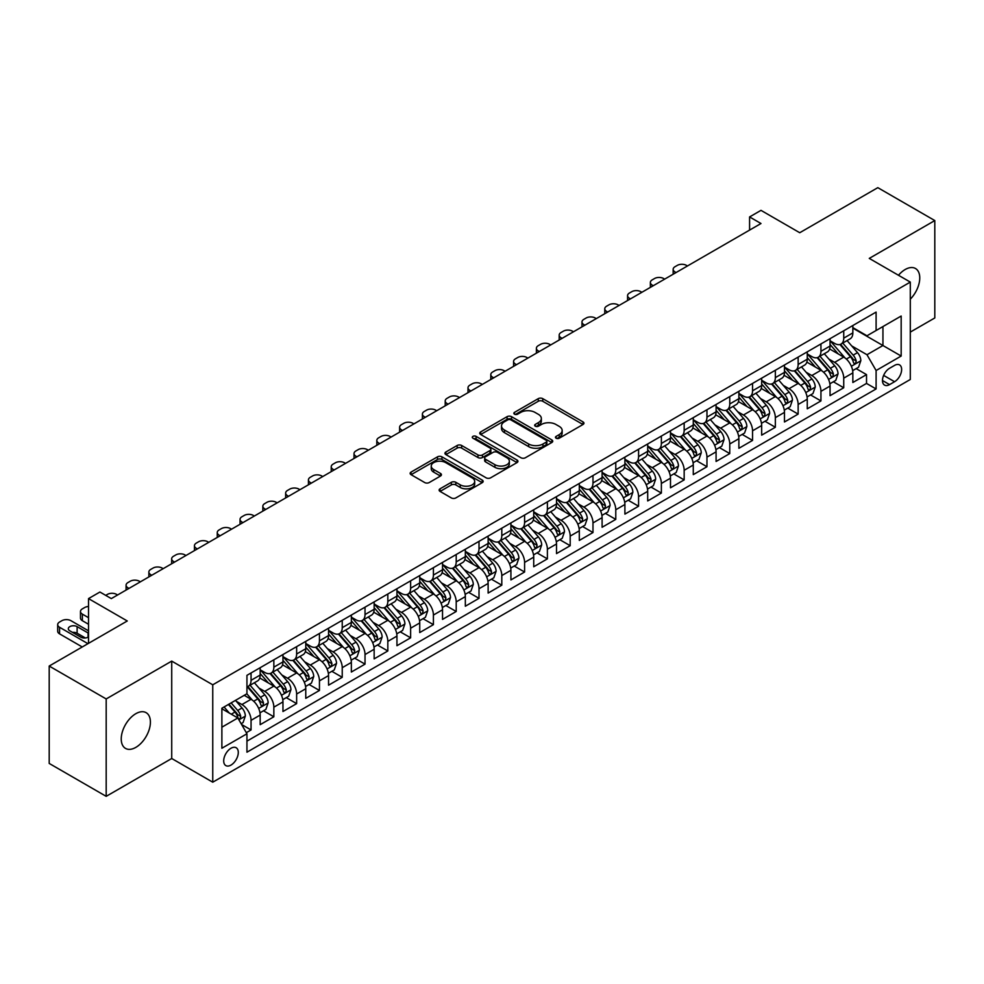 <?xml version="1.0" encoding="UTF-8"?>
<svg xmlns="http://www.w3.org/2000/svg" width="984" height="984" viewBox="0 0 984 984"><rect width="100%" height="100%" fill="white"/><g stroke="black" fill="none" stroke-linecap="round" stroke-linejoin="round"><path stroke-width="1.48" d="M556.12 438.212A2.214 1.279 0 0 0 559.256 438.212L583.02 424.485A3.161 1.833 0 0 0 583.955 423.194A3.161 1.833 0 0 0 583.02 421.902L542.75 398.643A3.161 1.833 0 0 0 538.273 398.643L514.497 412.37A2.214 1.279 0 0 0 513.857 413.28A2.214 1.279 0 0 0 514.497 414.178A2.214 1.279 0 0 0 517.633 414.178L520.708 412.407A10.123 5.843 0 0 1 535.025 412.407L538.383 414.338A10.123 5.843 0 0 1 541.348 418.483A10.123 5.843 0 0 1 538.383 422.616L535.308 424.387A2.214 1.279 0 0 0 534.656 425.297A2.214 1.279 0 0 0 535.308 426.195A2.214 1.279 0 0 0 538.445 426.195L541.52 424.424A10.123 5.843 0 0 1 555.837 424.424L559.195 426.355A10.123 5.843 0 0 1 562.159 430.488A10.123 5.843 0 0 1 559.195 434.621L556.12 436.404A2.214 1.279 0 0 0 555.468 437.302A2.214 1.279 0 0 0 556.12 438.212L556.12 436.404M135.817 747.385A20.627 11.906 120 0 0 149.297 729.206A20.627 11.906 120 0 0 146.136 712.674A20.627 11.906 120 0 0 135.817 713.695A20.627 11.906 120 0 0 122.348 731.875A20.627 11.906 120 0 0 125.509 748.406A20.627 11.906 120 0 0 135.817 747.385M910.298 299.173A20.627 11.906 120 0 0 915.477 268.497A20.627 11.906 120 0 0 905.169 269.518A20.627 11.906 120 0 0 898.478 275.262M230.994 765.085A10.32 5.953 120 0 0 237.734 755.995A10.32 5.953 120 0 0 236.148 747.729A10.32 5.953 120 0 0 230.994 748.246A10.32 5.953 120 0 0 224.254 757.336A10.32 5.953 120 0 0 225.84 765.601A10.32 5.953 120 0 0 230.994 765.085M440.045 488.814A3.161 1.833 0 0 0 439.122 490.106A3.161 1.833 0 0 0 440.045 491.397L451.349 497.929A3.161 1.833 0 0 0 455.826 497.929L482.221 482.677A3.161 1.833 0 0 0 483.156 481.385A3.161 1.833 0 0 0 482.221 480.094L441.951 456.847A3.161 1.833 0 0 0 437.474 456.847L411.066 472.086A3.161 1.833 0 0 0 410.143 473.378A3.161 1.833 0 0 0 411.066 474.669L424.719 482.554A3.161 1.833 0 0 0 429.196 482.554L440.5 476.022A3.161 1.833 0 0 0 441.422 474.731A3.161 1.833 0 0 0 440.5 473.439L433.723 469.54A8.462 4.883 0 0 1 431.25 466.084A8.462 4.883 0 0 1 436.478 461.57A8.462 4.883 0 0 1 445.703 462.628L472.209 477.929A8.462 4.883 0 0 1 474.694 481.385A8.462 4.883 0 0 1 469.466 485.899A8.462 4.883 0 0 1 460.241 484.841L455.826 482.295A3.161 1.833 0 0 0 451.349 482.295L440.045 488.814L440.045 491.397M910.298 332.1L934.8 317.955L934.8 220.564L877.814 187.661L799.734 232.728L760.989 210.355L749.587 216.935L760.989 223.516L111.315 598.604L99.925 592.024L88.523 598.604L88.523 643.351M106.186 698.947L106.186 796.339L171.72 758.504L171.72 661.113L106.186 698.947L49.2 666.045L127.268 620.978L88.523 598.604M171.72 661.113L212.753 684.803L910.298 282.088L910.298 379.48L212.753 782.194L212.753 684.803M934.8 220.564L869.266 258.398L910.298 282.088M520.93 457.744A3.161 1.833 0 0 0 525.407 457.744L551.815 442.505A3.161 1.833 0 0 0 552.737 441.213A3.161 1.833 0 0 0 551.815 439.922L511.532 416.675A3.161 1.833 0 0 0 507.067 416.675L480.659 431.914A3.161 1.833 0 0 0 479.737 433.206A3.161 1.833 0 0 0 480.659 434.498L520.93 457.744M473.821 438.692A2.214 1.279 0 0 1 476.072 438.999L476.072 436.367L517.018 460.008A3.161 1.833 0 0 1 517.941 461.299A3.161 1.833 0 0 1 517.018 462.591L490.61 477.83A3.161 1.833 0 0 1 486.145 477.83L445.863 454.583L445.863 452A3.161 1.833 0 0 0 444.94 453.292A3.161 1.833 0 0 0 445.863 454.583M445.863 452L457.166 445.481A3.161 1.833 0 0 1 461.644 445.481L477.978 454.903A3.161 1.833 0 0 0 482.443 454.903L489.946 450.574A3.161 1.833 0 0 0 490.868 449.282A3.161 1.833 0 0 0 489.946 447.991L472.935 438.175A2.214 1.279 0 0 1 472.295 437.277A2.214 1.279 0 0 1 473.661 436.096A2.214 1.279 0 0 1 476.072 436.367M106.186 796.339L49.2 763.436L49.2 666.045M246.32 732.674L251.055 729.944L241.597 724.482M236.209 701.248L241.929 704.544A12.89 7.441 60 0 1 251.055 720.337L260.17 715.073L260.17 724.679L273.847 716.783L263.478 710.792M259.001 688.087L264.733 691.383A12.89 7.441 60 0 1 273.847 707.176L282.962 701.912L282.962 711.518L296.639 703.621L286.27 697.644M281.805 674.926L287.525 678.222A12.89 7.441 60 0 1 296.639 694.015L305.766 688.751L305.766 698.357L319.443 690.461L309.062 684.483M304.597 661.765L310.317 665.061A12.89 7.441 60 0 1 319.443 680.854L328.558 675.59L328.558 685.196L342.235 677.299L331.866 671.322M327.389 648.604L333.121 651.9A12.89 7.441 60 0 1 342.235 667.693L351.349 662.429L351.349 672.035L365.027 664.139L354.658 658.161M350.193 635.443L355.913 638.739A12.89 7.441 60 0 1 365.027 654.532L374.154 649.268L374.154 658.874L387.831 650.977L377.45 645M372.985 622.282L378.705 625.578A12.89 7.441 60 0 1 387.831 641.371L396.946 636.107L396.946 645.713L410.623 637.816L400.254 631.839M395.777 609.121L401.497 612.417A12.89 7.441 60 0 1 410.623 628.21L419.738 622.946L419.738 632.552L433.415 624.656L423.046 618.678M418.569 595.96L424.301 599.256A12.89 7.441 60 0 1 433.415 615.049L442.529 609.785L442.529 619.391L456.207 611.495L445.838 605.517M441.373 582.799L447.093 586.095A12.89 7.441 60 0 1 456.207 601.888L465.334 596.624L465.334 606.23L479.011 598.333L468.63 592.356M464.165 569.638L469.885 572.934A12.89 7.441 60 0 1 479.011 588.727L488.126 583.463L488.126 593.081L501.803 585.185L491.434 579.195M486.957 556.477L492.689 559.773A12.89 7.441 60 0 1 501.803 575.566L510.917 570.302L510.917 579.92L524.595 572.024L514.226 566.034M509.761 543.316L515.481 546.612A12.89 7.441 60 0 1 524.595 562.405L533.722 557.141L533.722 566.759L547.387 558.863L537.018 552.873M532.553 530.155L538.273 533.451A12.89 7.441 60 0 1 547.387 549.244L556.514 543.98L556.514 553.598L570.191 545.702L559.822 539.712M555.345 516.994L561.064 520.29A12.89 7.441 60 0 1 570.191 536.083L579.305 530.819L579.305 540.437L592.983 532.541L582.614 526.551M578.137 503.833L583.869 507.129A12.89 7.441 60 0 1 592.983 522.922L602.097 517.658L602.097 527.276L615.775 519.38L605.406 513.39M600.941 490.672L606.661 493.98A12.89 7.441 60 0 1 615.775 509.761L624.902 504.509L624.902 514.115L638.579 506.219L628.198 500.229M623.733 477.511L629.452 480.819A12.89 7.441 60 0 1 638.579 496.613L647.693 491.348L647.693 500.954L661.371 493.058L651.002 487.068M646.525 464.35L652.257 467.658A12.89 7.441 60 0 1 661.371 483.452L670.485 478.187L670.485 487.793L684.163 479.897L673.794 473.907M669.329 451.189L675.049 454.497A12.89 7.441 60 0 1 684.163 470.291L693.277 465.026L693.277 474.632L706.955 466.736L696.586 460.746M692.121 438.028L697.841 441.336A12.89 7.441 60 0 1 706.955 457.129L716.081 451.865L716.081 461.471L729.759 453.575L719.378 447.585M714.913 424.867L720.632 428.175A12.89 7.441 60 0 1 729.759 443.969L738.873 438.704L738.873 448.31L752.551 440.414L742.182 434.424M737.705 411.706L743.437 415.014A12.89 7.441 60 0 1 752.551 430.808L761.665 425.543L761.665 435.149L775.343 427.253L764.974 421.263M760.509 398.545L766.229 401.853A12.89 7.441 60 0 1 775.343 417.647L784.469 412.382L784.469 421.988L798.147 414.092L787.766 408.102M783.301 385.384L789.02 388.692A12.89 7.441 60 0 1 798.147 404.486L807.261 399.221L807.261 408.827L820.939 400.931L810.57 394.941M806.093 372.223L811.825 375.531A12.89 7.441 60 0 1 820.939 391.324L830.053 386.06L830.053 395.666L843.731 387.77L843.731 378.163A12.89 7.441 -120 0 0 834.616 362.37L828.897 359.062M833.362 381.78L843.731 387.77M260.17 715.073A12.89 7.441 -120 0 0 251.055 699.28L244.216 695.331M282.962 701.912A12.89 7.441 -120 0 0 273.847 686.119L259.751 677.988M305.766 688.751A12.89 7.441 -120 0 0 296.639 672.958L282.543 664.827M328.558 675.59A12.89 7.441 -120 0 0 319.443 659.797L305.347 651.666M351.349 662.429A12.89 7.441 -120 0 0 342.235 646.636L328.139 638.505M374.154 649.268A12.89 7.441 -120 0 0 365.027 633.475L350.931 625.344M396.946 636.107A12.89 7.441 -120 0 0 387.831 620.314L373.723 612.183M419.738 622.946A12.89 7.441 -120 0 0 410.623 607.153L396.527 599.022M442.529 609.785A12.89 7.441 -120 0 0 433.415 593.992L419.319 585.861M465.334 596.624A12.89 7.441 -120 0 0 456.207 580.831L442.111 572.7M488.126 583.463A12.89 7.441 -120 0 0 479.011 567.67L464.915 559.539M510.917 570.302A12.89 7.441 -120 0 0 501.803 554.509L487.707 546.378M533.722 557.141A12.89 7.441 -120 0 0 524.595 541.348L510.499 533.217M556.514 543.98A12.89 7.441 -120 0 0 547.387 528.187L533.291 520.056M579.305 530.819A12.89 7.441 -120 0 0 570.191 515.026L556.095 506.895M602.097 517.658A12.89 7.441 -120 0 0 592.983 501.865L578.887 493.734M624.902 504.509A12.89 7.441 -120 0 0 615.775 488.716L601.679 480.573M647.693 491.348A12.89 7.441 -120 0 0 638.579 475.555L624.471 467.412M670.485 478.187A12.89 7.441 -120 0 0 661.371 462.394L647.275 454.251M693.277 465.026A12.89 7.441 -120 0 0 684.163 449.233L670.067 441.09M716.081 451.865A12.89 7.441 -120 0 0 706.955 436.072L692.859 427.929M738.873 438.704A12.89 7.441 -120 0 0 729.759 422.911L715.663 414.768M761.665 425.543A12.89 7.441 -120 0 0 752.551 409.75L738.455 401.607M784.469 412.382A12.89 7.441 -120 0 0 775.343 396.589L761.247 388.446M807.261 399.221A12.89 7.441 -120 0 0 798.147 383.428L784.039 375.285M830.053 386.06A12.89 7.441 -120 0 0 820.939 370.267L806.843 362.124M894.567 365.396L889.548 368.287A9.988 5.769 120 0 0 883.017 377.093A9.988 5.769 120 0 0 884.554 385.101A9.988 5.769 120 0 0 889.548 384.609L894.567 381.718A9.988 5.769 120 0 0 901.098 372.911A9.988 5.769 120 0 0 899.561 364.904A9.988 5.769 120 0 0 894.567 365.396M221.88 727.188L237.833 717.976L246.947 733.769L246.947 752.194L876.104 388.951L876.104 370.525L866.978 354.732L851.689 345.901M246.947 733.769L221.88 748.246L221.88 708.234L246.947 693.757L246.947 675.331L876.104 312.088L876.104 330.513L901.172 316.036L901.172 356.048L876.104 370.525M260.17 669.796L264.733 672.429A12.89 7.441 60 0 0 271.178 673.068L280.292 667.804A12.89 7.441 -120 0 0 282.962 661.9L282.962 654.532M282.962 656.635L287.525 659.268A12.89 7.441 60 0 0 293.97 659.907L303.097 654.643A12.89 7.441 -120 0 0 305.766 648.739L305.766 641.371M305.766 643.474L310.317 646.107A12.89 7.441 60 0 0 316.774 646.746L325.888 641.482A12.89 7.441 -120 0 0 328.558 635.578L328.558 628.21M328.558 630.326L333.121 632.958A12.89 7.441 60 0 0 339.566 633.585L348.68 628.321A12.89 7.441 -120 0 0 351.349 622.429L351.349 615.049M351.349 617.165L355.913 619.797A12.89 7.441 60 0 0 362.358 620.424L371.472 615.16A12.89 7.441 -120 0 0 374.154 609.268L374.154 601.888M374.154 604.004L378.705 606.636A12.89 7.441 60 0 0 385.15 607.263L394.276 601.999A12.89 7.441 -120 0 0 396.946 596.107L396.946 588.727M396.946 590.843L401.497 593.475A12.89 7.441 60 0 0 407.954 594.102L417.068 588.838A12.89 7.441 -120 0 0 419.738 582.946L419.738 575.566M419.738 577.682L424.301 580.314A12.89 7.441 60 0 0 430.746 580.941L439.86 575.689A12.89 7.441 -120 0 0 442.529 569.785L442.529 562.405M442.529 564.521L447.093 567.153A12.89 7.441 60 0 0 453.538 567.793L462.664 562.528A12.89 7.441 -120 0 0 465.334 556.624L465.334 549.244M465.334 551.36L469.885 553.992A12.89 7.441 60 0 0 476.342 554.632L485.456 549.367A12.89 7.441 -120 0 0 488.126 543.463L488.126 536.083M488.126 538.199L492.689 540.831A12.89 7.441 60 0 0 499.134 541.471L508.248 536.206A12.89 7.441 -120 0 0 510.917 530.302L510.917 522.922M510.917 525.038L515.481 527.67A12.89 7.441 60 0 0 521.926 528.31L531.04 523.045A12.89 7.441 -120 0 0 533.722 517.141L533.722 509.761M533.722 511.877L538.273 514.509A12.89 7.441 60 0 0 544.718 515.149L553.844 509.884A12.89 7.441 -120 0 0 556.514 503.98L556.514 496.6M556.514 498.716L561.064 501.348A12.89 7.441 60 0 0 567.522 501.988L576.636 496.723A12.89 7.441 -120 0 0 579.305 490.819L579.305 483.439M579.305 485.555L583.869 488.187A12.89 7.441 60 0 0 590.314 488.827L599.428 483.562A12.89 7.441 -120 0 0 602.097 477.658L602.097 470.278M602.097 472.394L606.661 475.026A12.89 7.441 60 0 0 613.106 475.666L622.232 470.401A12.89 7.441 -120 0 0 624.902 464.497L624.902 457.129M624.902 459.233L629.452 461.865A12.89 7.441 60 0 0 635.898 462.505L645.024 457.24A12.89 7.441 -120 0 0 647.693 451.336L647.693 443.969M647.693 446.072L652.257 448.704A12.89 7.441 60 0 0 658.702 449.344L667.816 444.079A12.89 7.441 -120 0 0 670.485 438.175L670.485 430.808M670.485 432.911L675.049 435.543A12.89 7.441 60 0 0 681.494 436.183L690.608 430.918A12.89 7.441 -120 0 0 693.277 425.014L693.277 417.647M693.277 419.75L697.841 422.382A12.89 7.441 60 0 0 704.286 423.022L713.412 417.757A12.89 7.441 -120 0 0 716.081 411.853L716.081 404.486M716.081 406.589L720.632 409.221A12.89 7.441 60 0 0 727.09 409.861L736.204 404.596A12.89 7.441 -120 0 0 738.873 398.692L738.873 391.324M738.873 393.428L743.437 396.06A12.89 7.441 60 0 0 749.882 396.7L758.996 391.435A12.89 7.441 -120 0 0 761.665 385.531L761.665 378.163M761.665 380.267L766.229 382.899A12.89 7.441 60 0 0 772.674 383.539L781.788 378.274A12.89 7.441 -120 0 0 784.469 372.37L784.469 365.002M784.469 367.106L789.02 369.738A12.89 7.441 60 0 0 795.466 370.378L804.592 365.113A12.89 7.441 -120 0 0 807.261 359.209L807.261 351.841M807.261 353.945L811.825 356.577A12.89 7.441 60 0 0 818.27 357.217L827.384 351.952A12.89 7.441 -120 0 0 830.053 346.048L830.053 338.68M246.947 741.136L866.523 383.428L866.523 374.609L852.845 382.505L852.845 372.899A12.89 7.441 -120 0 0 843.731 357.106L829.635 348.963M830.053 340.784L834.616 343.416A12.89 7.441 -120 0 0 841.062 344.056A12.89 7.441 -120 0 0 843.731 338.152L843.731 330.784M841.062 344.056L850.176 338.791A12.89 7.441 -120 0 0 852.845 332.887L852.845 325.519M251.055 672.958L251.055 680.325A12.89 7.441 60 0 1 248.386 686.229A12.89 7.441 60 0 1 246.947 686.758M248.386 686.229L257.5 680.965A12.89 7.441 -120 0 0 260.17 675.061L260.17 667.693M273.847 659.797L273.847 667.164A12.89 7.441 60 0 1 271.178 673.068M296.639 646.636L296.639 654.003A12.89 7.441 60 0 1 293.97 659.907M319.443 633.475L319.443 640.842A12.89 7.441 60 0 1 316.774 646.746M342.235 620.314L342.235 627.681A12.89 7.441 60 0 1 339.566 633.585M365.027 607.153L365.027 614.533A12.89 7.441 60 0 1 362.358 620.424M387.831 593.992L387.831 601.372A12.89 7.441 60 0 1 385.15 607.263M410.623 580.831L410.623 588.211A12.89 7.441 60 0 1 407.954 594.102M433.415 567.67L433.415 575.05A12.89 7.441 60 0 1 430.746 580.941M456.207 554.509L456.207 561.889A12.89 7.441 60 0 1 453.538 567.793M479.011 541.348L479.011 548.728A12.89 7.441 60 0 1 476.342 554.632M501.803 528.187L501.803 535.567A12.89 7.441 60 0 1 499.134 541.471M524.595 515.026L524.595 522.406A12.89 7.441 60 0 1 521.926 528.31M547.387 501.865L547.387 509.245A12.89 7.441 60 0 1 544.718 515.149M570.191 488.704L570.191 496.084A12.89 7.441 60 0 1 567.522 501.988M592.983 475.543L592.983 482.923A12.89 7.441 60 0 1 590.314 488.827M615.775 462.382L615.775 469.762A12.89 7.441 60 0 1 613.106 475.666M638.579 449.233L638.579 456.601A12.89 7.441 60 0 1 635.898 462.505M661.371 436.072L661.371 443.44A12.89 7.441 60 0 1 658.702 449.344M684.163 422.911L684.163 430.279A12.89 7.441 60 0 1 681.494 436.183M706.955 409.75L706.955 417.118A12.89 7.441 60 0 1 704.286 423.022M729.759 396.589L729.759 403.957A12.89 7.441 60 0 1 727.09 409.861M752.551 383.428L752.551 390.796A12.89 7.441 60 0 1 749.882 396.7M775.343 370.267L775.343 377.635A12.89 7.441 60 0 1 772.674 383.539M798.147 357.106L798.147 364.474A12.89 7.441 60 0 1 795.466 370.378M820.939 343.945L820.939 351.313A12.89 7.441 60 0 1 818.27 357.217M820.939 391.324L820.939 400.931M798.147 404.486L798.147 414.092M775.343 417.647L775.343 427.253M752.551 430.808L752.551 440.414M729.759 443.969L729.759 453.575M706.955 457.129L706.955 466.736M684.163 470.291L684.163 479.897M661.371 483.452L661.371 493.058M638.579 496.613L638.579 506.219M615.775 509.761L615.775 519.38M592.983 522.922L592.983 532.541M570.191 536.083L570.191 545.702M547.387 549.244L547.387 558.863M524.595 562.405L524.595 572.024M501.803 575.566L501.803 585.185M479.011 588.727L479.011 598.333M456.207 601.888L456.207 611.495M433.415 615.049L433.415 624.656M410.623 628.21L410.623 637.816M387.831 641.371L387.831 650.977M365.027 654.532L365.027 664.139M342.235 667.693L342.235 677.299M319.443 680.854L319.443 690.461M296.639 694.015L296.639 703.621M273.847 707.176L273.847 716.783M251.055 720.337L251.055 729.944M237.833 717.976L221.88 708.763M866.978 354.732L882.943 345.519L882.943 326.565L901.172 316.036M852.845 328.152L901.172 356.048M852.845 327.623L866.978 335.778L876.104 330.513M171.72 758.504L212.753 782.194M749.587 216.935L749.587 230.096M856.154 368.619L866.523 374.609M866.523 383.428L876.104 388.951M557.005 438.52L559.195 437.253A10.123 5.843 0 0 0 562.159 433.12L562.159 430.488M541.348 418.483L541.348 421.115A10.123 5.843 0 0 1 538.383 425.248L536.194 426.502M582.983 424.51L542.75 401.275A3.161 1.833 0 0 0 538.273 401.275L515.382 414.498M551.766 442.529L511.532 419.307A3.161 1.833 0 0 0 507.067 419.307L480.696 434.522L480.659 431.914M546.218 442.123A2.214 1.279 0 0 0 546.87 441.213A2.214 1.279 0 0 0 546.218 440.303L510.868 419.897A2.214 1.279 0 0 0 507.732 419.897L504.484 421.767A10.123 5.843 0 0 0 501.52 425.9A10.123 5.843 0 0 0 504.484 430.045L528.654 443.993A10.123 5.843 0 0 0 542.971 443.993L546.218 442.123L546.218 444.756A2.214 1.279 0 0 0 546.87 443.846L546.87 441.213M501.52 425.9L501.52 428.532A10.123 5.843 0 0 0 504.484 432.677L504.484 430.045M546.218 444.756L542.971 446.625A10.123 5.843 0 0 1 528.654 446.625L504.484 432.677M445.912 454.608L457.166 448.114L457.166 445.481M490.868 449.282L490.868 451.914A3.161 1.833 0 0 1 489.946 453.206L482.443 457.535A3.161 1.833 0 0 1 477.978 457.535L461.644 448.114A3.161 1.833 0 0 0 457.166 448.114M476.072 438.999L516.981 462.615M494.927 464.694A8.462 4.883 0 0 0 504.152 465.752A8.462 4.883 0 0 0 509.368 461.238A8.462 4.883 0 0 0 506.895 457.781L497.547 452.382A3.161 1.833 0 0 0 493.082 452.382L485.579 456.711A3.161 1.833 0 0 0 484.657 458.003A3.161 1.833 0 0 0 485.579 459.294L494.927 464.694L494.927 467.326A8.462 4.883 0 0 0 504.152 468.384A8.462 4.883 0 0 0 509.368 463.87L509.368 461.238M484.657 458.003L484.657 460.635A3.161 1.833 0 0 0 485.579 461.927L485.579 459.294M494.927 467.326L485.579 461.927M474.694 481.385L474.694 484.017A8.462 4.883 0 0 1 469.466 488.531A8.462 4.883 0 0 1 460.241 487.474L455.826 484.928A3.161 1.833 0 0 0 451.349 484.928L440.094 491.422M431.25 466.084L431.25 468.716A8.462 4.883 0 0 0 433.723 472.172L433.723 469.54M440.451 476.047L433.723 472.172M482.185 482.701L441.951 459.479A3.161 1.833 0 0 0 437.474 459.479L411.115 474.694M852.661 370.636L858.552 367.241L860.828 360.661A8.549 4.932 -120 0 0 857.507 352.629L847.089 340.575M676.069 272.543L675.049 271.953A6.445 3.727 -0 0 1 673.154 269.321A6.445 3.727 -0 0 1 675.049 266.689L677.324 265.373A6.445 3.727 -0 0 1 686.438 265.373L687.472 265.963M844.998 357.93L832.649 343.637A24.662 14.243 -120 0 0 830.053 340.919M838.22 353.92L831.32 345.925A20.467 11.82 -120 0 0 830.053 344.548M839.905 344.511L850.434 356.712A8.549 4.932 60 0 1 853.485 362.604C854.764 364.314 855.674 363.785 856.215 361.017A8.549 4.932 -120 0 0 853.165 355.138L842.759 343.072M840.52 344.314L851.836 357.426A4.354 2.509 60 0 1 852.931 359.123L856.215 361.017M853.485 362.604L854.1 363.613M829.869 383.797L835.748 380.402L838.036 373.822A8.549 4.932 -120 0 0 834.703 365.79L824.297 353.736M653.278 285.704L652.257 285.114A6.445 3.727 -0 0 1 650.362 282.482A6.445 3.727 -0 0 1 652.257 279.85L654.532 278.534A6.445 3.727 -0 0 1 663.646 278.534L664.68 279.124M822.206 371.091L809.857 356.798A24.662 14.243 -120 0 0 807.261 354.08M815.429 367.081L808.516 359.086A20.467 11.82 -120 0 0 807.261 357.709M817.101 357.672L827.642 369.873A8.549 4.932 60 0 1 830.681 375.765C831.972 377.475 832.882 376.946 833.423 374.178A8.549 4.932 -120 0 0 830.373 368.299L819.955 356.233M817.729 357.475L829.045 370.587A4.354 2.509 60 0 1 830.139 372.284L833.423 374.178M830.681 375.765L831.308 376.774M807.064 396.958L812.956 393.563L815.232 386.983A8.549 4.932 -120 0 0 811.911 378.951L801.493 366.897M630.486 298.865L629.452 298.275A6.445 3.727 -0 0 1 627.571 295.643A6.445 3.727 -0 0 1 629.452 293.011L631.74 291.695A6.445 3.727 -0 0 1 640.855 291.695L641.875 292.285M799.414 384.252L787.052 369.959A24.662 14.243 -120 0 0 784.469 367.241M792.637 380.242L785.724 372.247A20.467 11.82 -120 0 0 784.469 370.87M794.309 370.833L804.838 383.034A8.549 4.932 60 0 1 807.889 388.926C809.168 390.636 810.09 390.107 810.619 387.339A8.549 4.932 -120 0 0 807.581 381.46L797.163 369.394M794.924 370.636L806.253 383.748A4.354 2.509 60 0 1 807.347 385.445L810.619 387.339M807.889 388.926L808.516 389.935M784.273 410.119L790.164 406.724L792.44 400.131A8.549 4.932 -120 0 0 789.119 392.112L778.701 380.058M607.682 312.026L606.661 311.436A6.445 3.727 -0 0 1 604.766 308.804A6.445 3.727 -0 0 1 606.661 306.172L608.936 304.856A6.445 3.727 -0 0 1 618.063 304.856L619.084 305.446M776.61 397.413L764.26 383.12A24.662 14.243 -120 0 0 761.665 380.402M769.845 393.403L762.932 385.408A20.467 11.82 -120 0 0 761.665 384.031M771.518 383.994L782.046 396.195A8.549 4.932 60 0 1 785.097 402.087C786.376 403.797 787.286 403.268 787.827 400.5A8.549 4.932 -120 0 0 784.789 394.621L774.371 382.555M772.132 383.797L783.449 396.909A4.354 2.509 60 0 1 784.556 398.606L787.827 400.5M785.097 402.087L785.712 403.096M761.481 423.28L767.372 419.885L769.648 413.292A8.549 4.932 -120 0 0 766.315 405.273L755.909 393.219M584.89 325.187L583.869 324.597A6.445 3.727 -0 0 1 581.974 321.965A6.445 3.727 -0 0 1 583.869 319.333L586.144 318.017A6.445 3.727 -0 0 1 595.259 318.017L596.292 318.607M753.818 410.574L741.469 396.281A24.662 14.243 -120 0 0 738.873 393.563M747.041 406.564L740.14 398.569A20.467 11.82 -120 0 0 738.873 397.192M748.713 397.155L759.254 409.356A8.549 4.932 60 0 1 762.305 415.236C763.584 416.958 764.494 416.429 765.035 413.661A8.549 4.932 -120 0 0 761.985 407.782L751.579 395.716M749.341 396.958L760.657 410.07A4.354 2.509 60 0 1 761.751 411.767L765.035 413.661M762.305 415.236L762.92 416.257M738.676 436.441L744.568 433.046L746.856 426.453A8.549 4.932 -120 0 0 743.523 418.434L733.105 406.38M562.098 338.348L561.064 337.758A6.445 3.727 -0 0 1 559.183 335.126A6.445 3.727 -0 0 1 561.064 332.494L563.352 331.178A6.445 3.727 -0 0 1 572.467 331.178L573.487 331.768M731.026 423.735L718.677 409.442A24.662 14.243 -120 0 0 716.081 406.724M724.249 419.725L717.336 411.73A20.467 11.82 -120 0 0 716.081 410.353M725.921 410.316L736.462 422.517A8.549 4.932 60 0 1 739.501 428.397C740.792 430.119 741.702 429.59 742.244 426.822A8.549 4.932 -120 0 0 739.193 420.943L728.775 408.877M726.549 410.119L737.865 423.231A4.354 2.509 60 0 1 738.959 424.928L742.244 426.822M739.501 428.397L740.128 429.418M715.885 449.602L721.776 446.195L724.052 439.614A8.549 4.932 -120 0 0 720.731 431.595L710.313 419.541M539.293 351.509L538.273 350.919A6.445 3.727 -0 0 1 536.391 348.287A6.445 3.727 -0 0 1 538.273 345.655L540.548 344.338A6.445 3.727 -0 0 1 549.675 344.338L550.696 344.929M708.222 436.896L695.872 422.603A24.662 14.243 -120 0 0 693.277 419.885M701.457 432.886L694.544 424.891A20.467 11.82 -120 0 0 693.277 423.514M703.13 423.477L713.658 435.678A8.549 4.932 60 0 1 716.709 441.558C717.988 443.28 718.898 442.751 719.439 439.983A8.549 4.932 -120 0 0 716.401 434.104L705.983 422.038M703.745 423.28L715.073 436.392A4.354 2.509 60 0 1 716.168 438.089L719.439 439.983M716.709 441.558L717.336 442.579M693.093 462.763L698.984 459.356L701.26 452.775A8.549 4.932 -120 0 0 697.939 444.756L687.521 432.702M516.502 364.67L515.481 364.08A6.445 3.727 -0 0 1 513.587 361.448A6.445 3.727 -0 0 1 515.481 358.816L517.756 357.499A6.445 3.727 -0 0 1 526.883 357.499L527.904 358.09M685.43 450.057L673.081 435.764A24.662 14.243 -120 0 0 670.485 433.046M678.653 446.047L671.752 438.052A20.467 11.82 -120 0 0 670.485 436.675M680.338 436.638L690.866 448.839A8.549 4.932 60 0 1 693.917 454.719C695.196 456.441 696.106 455.912 696.647 453.144A8.549 4.932 -120 0 0 693.597 447.265L683.191 435.199M680.953 436.441L692.269 449.553A4.354 2.509 60 0 1 693.363 451.25L696.647 453.144M693.917 454.719L694.532 455.74M670.301 475.924L676.192 472.517L678.468 465.936A8.549 4.932 -120 0 0 675.135 457.917L664.729 445.863M493.71 377.831L492.689 377.241A6.445 3.727 -0 0 1 490.795 374.609A6.445 3.727 -0 0 1 492.689 371.977L494.964 370.661A6.445 3.727 -0 0 1 504.079 370.661L505.112 371.251M662.638 463.218L650.289 448.925A24.662 14.243 -120 0 0 647.693 446.207M655.861 459.208L648.948 451.213A20.467 11.82 -120 0 0 647.693 449.836M657.533 449.799L668.074 462A8.549 4.932 60 0 1 671.113 467.88C672.404 469.602 673.314 469.073 673.856 466.305A8.549 4.932 -120 0 0 670.805 460.426L660.387 448.36M658.161 449.602L669.477 462.714A4.354 2.509 60 0 1 670.571 464.411L673.856 466.305M671.113 467.88L671.74 468.901M647.497 489.085L653.388 485.678L655.664 479.097A8.549 4.932 -120 0 0 652.343 471.078L641.925 459.024M470.918 390.992L469.885 390.402A6.445 3.727 -0 0 1 468.003 387.77A6.445 3.727 -0 0 1 469.885 385.138L472.172 383.822A6.445 3.727 -0 0 1 481.287 383.822L482.308 384.412M639.846 476.379L627.484 462.086A24.662 14.243 -120 0 0 624.902 459.368M633.069 472.369L626.156 464.374A20.467 11.82 -120 0 0 624.902 462.997M634.741 462.96L645.283 475.161A8.549 4.932 60 0 1 648.321 481.041C649.612 482.763 650.522 482.234 651.064 479.466A8.549 4.932 -120 0 0 648.013 473.587L637.595 461.521M635.356 462.763L646.685 475.875A4.354 2.509 60 0 1 647.779 477.572L651.064 479.466M648.321 481.041L648.948 482.062M624.705 502.246L630.596 498.839L632.872 492.258A8.549 4.932 -120 0 0 629.551 484.239L619.133 472.185M448.114 404.153L447.093 403.563A6.445 3.727 -0 0 1 445.211 400.931A6.445 3.727 -0 0 1 447.093 398.299L449.368 396.983A6.445 3.727 -0 0 1 458.495 396.983L459.516 397.573M617.042 489.54L604.693 475.247A24.662 14.243 -120 0 0 602.097 472.529M610.277 485.53L603.364 477.535A20.467 11.82 -120 0 0 602.097 476.158M611.95 476.121L622.478 488.322A8.549 4.932 60 0 1 625.529 494.202C626.808 495.924 627.718 495.395 628.259 492.627A8.549 4.932 -120 0 0 625.221 486.748L614.803 474.682M612.565 475.924L623.881 489.036A4.354 2.509 60 0 1 624.988 490.733L628.259 492.627M625.529 494.202L626.144 495.223M601.913 515.407L607.804 512L610.08 505.419A8.549 4.932 -120 0 0 606.747 497.4L596.341 485.346M425.322 417.314L424.301 416.724A6.445 3.727 -0 0 1 422.407 414.092A6.445 3.727 -0 0 1 424.301 411.46L426.576 410.143A6.445 3.727 -0 0 1 435.691 410.143L436.724 410.734M594.25 502.701L581.901 488.408A24.662 14.243 -120 0 0 579.305 485.69M587.473 498.691L580.572 490.696A20.467 11.82 -120 0 0 579.305 489.319M589.145 489.282L599.687 501.483A8.549 4.932 60 0 1 602.737 507.363C604.016 509.085 604.926 508.556 605.467 505.788A8.549 4.932 -120 0 0 602.417 499.909L592.011 487.843M589.773 489.085L601.089 502.197A4.354 2.509 60 0 1 602.183 503.894L605.467 505.788M602.737 507.363L603.352 508.384M579.109 528.568L585 525.161L587.288 518.58A8.549 4.932 -120 0 0 583.955 510.561L573.537 498.507M402.53 430.475L401.497 429.885A6.445 3.727 -0 0 1 399.615 427.253A6.445 3.727 -0 0 1 401.497 424.621L403.784 423.304A6.445 3.727 -0 0 1 412.899 423.304L413.92 423.895M571.458 515.862L559.109 501.569A24.662 14.243 -120 0 0 556.514 498.851M564.681 511.852L557.768 503.857A20.467 11.82 -120 0 0 556.514 502.48M566.353 502.443L576.895 514.644A8.549 4.932 60 0 1 579.933 520.524C581.224 522.246 582.134 521.717 582.676 518.949A8.549 4.932 -120 0 0 579.625 513.07L569.207 501.004M566.981 502.246L578.297 515.358A4.354 2.509 60 0 1 579.391 517.055L582.676 518.949M579.933 520.524L580.56 521.545M556.317 541.729L562.208 538.322L564.484 531.741A8.549 4.932 -120 0 0 561.163 523.722L550.745 511.668M379.738 443.636L378.705 443.046A6.445 3.727 -0 0 1 376.823 440.414A6.445 3.727 -0 0 1 378.705 437.782L380.993 436.466A6.445 3.727 -0 0 1 390.107 436.466L391.128 437.056M548.654 529.023L536.305 514.73A24.662 14.243 -120 0 0 533.722 512.012M541.889 525.013L534.976 517.018A20.467 11.82 -120 0 0 533.722 515.641M543.562 515.604L554.09 527.805A8.549 4.932 60 0 1 557.141 533.685C558.42 535.407 559.342 534.878 559.871 532.11A8.549 4.932 -120 0 0 556.833 526.219L546.415 514.165M544.177 515.407L555.505 528.519A4.354 2.509 60 0 1 556.6 530.216L559.871 532.11M557.141 533.685L557.768 534.706M533.525 554.89L539.417 551.483L541.692 544.902A8.549 4.932 -120 0 0 538.371 536.883L527.953 524.829M356.934 456.797L355.913 456.207A6.445 3.727 -0 0 1 354.019 453.575A6.445 3.727 -0 0 1 355.913 450.943L358.188 449.627A6.445 3.727 -0 0 1 367.315 449.627L368.336 450.217M525.862 542.184L513.513 527.891A24.662 14.243 -120 0 0 510.917 525.173M519.085 538.174L512.184 530.179A20.467 11.82 -120 0 0 510.917 528.802M520.77 528.765L531.298 540.966A8.549 4.932 60 0 1 534.349 546.846C535.628 548.568 536.538 548.039 537.079 545.271A8.549 4.932 -120 0 0 534.029 539.38L523.623 527.326M521.385 528.568L532.701 541.68A4.354 2.509 60 0 1 533.795 543.377L537.079 545.271M534.349 546.846L534.964 547.867M510.733 568.051L516.625 564.644L518.9 558.063A8.549 4.932 -120 0 0 515.567 550.044L505.161 537.99M334.142 469.958L333.121 469.368A6.445 3.727 -0 0 1 331.227 466.736A6.445 3.727 -0 0 1 333.121 464.104L335.396 462.787A6.445 3.727 -0 0 1 344.511 462.787L345.544 463.378M503.07 555.345L490.721 541.052A24.662 14.243 -120 0 0 488.126 538.334M496.293 551.335L489.38 543.34A20.467 11.82 -120 0 0 488.126 541.963M497.966 541.926L508.507 554.127A8.549 4.932 60 0 1 511.545 560.007C512.836 561.729 513.746 561.2 514.288 558.432A8.549 4.932 -120 0 0 511.237 552.541L500.819 540.487M498.593 541.729L509.909 554.841A4.354 2.509 60 0 1 511.003 556.538L514.288 558.432M511.545 560.007L512.172 561.028M487.929 581.212L493.82 577.805L496.108 571.224A8.549 4.932 -120 0 0 492.775 563.205L482.357 551.151M311.35 483.119L310.317 482.529A6.445 3.727 -0 0 1 308.435 479.897A6.445 3.727 -0 0 1 310.317 477.265L312.605 475.948A6.445 3.727 -0 0 1 321.719 475.948L322.74 476.539M480.278 568.506L467.917 554.213A24.662 14.243 -120 0 0 465.334 551.495M473.501 564.496L466.588 556.501A20.467 11.82 -120 0 0 465.334 555.124M475.174 555.087L485.715 567.288A8.549 4.932 60 0 1 488.753 573.168C490.044 574.89 490.954 574.361 491.496 571.593A8.549 4.932 -120 0 0 488.445 565.702L478.027 553.648M475.789 554.89L487.117 568.002A4.354 2.509 60 0 1 488.212 569.699L491.496 571.593M488.753 573.168L489.38 574.189M465.137 594.373L471.028 590.966L473.304 584.385A8.549 4.932 -120 0 0 469.983 576.366L459.565 564.312M288.546 496.28L287.525 495.69A6.445 3.727 -0 0 1 285.643 493.058A6.445 3.727 -0 0 1 287.525 490.426L289.8 489.109A6.445 3.727 -0 0 1 298.927 489.109L299.948 489.7M457.474 581.667L445.125 567.362A24.662 14.243 -120 0 0 442.529 564.656M450.709 577.657L443.796 569.662A20.467 11.82 -120 0 0 442.529 568.285M452.382 568.248L462.911 580.449A8.549 4.932 60 0 1 465.961 586.329C467.24 588.051 468.15 587.522 468.692 584.754A8.549 4.932 -120 0 0 465.653 578.863L455.235 566.809M452.997 568.051L464.313 581.163A4.354 2.509 60 0 1 465.42 582.86L468.692 584.754M465.961 586.329L466.576 587.35M442.345 607.534L448.237 604.127L450.512 597.546A8.549 4.932 -120 0 0 447.179 589.527L436.773 577.473M265.754 509.441L264.733 508.851A6.445 3.727 -0 0 1 262.839 506.219A6.445 3.727 -0 0 1 264.733 503.587L267.008 502.271A6.445 3.727 -0 0 1 276.123 502.271L277.156 502.861M434.682 594.828L422.333 580.523A24.662 14.243 -120 0 0 419.738 577.817M427.905 590.818L421.004 582.823A20.467 11.82 -120 0 0 419.738 581.446M429.577 581.409L440.119 593.61A8.549 4.932 60 0 1 443.169 599.49C444.448 601.212 445.358 600.683 445.9 597.915A8.549 4.932 -120 0 0 442.849 592.024L432.443 579.97M430.205 581.212L441.521 594.311A4.354 2.509 60 0 1 442.615 596.021L445.9 597.915M443.169 599.49L443.784 600.511M419.553 620.695L425.432 617.288L427.72 610.707A8.549 4.932 -120 0 0 424.387 602.688L413.969 590.634M242.962 522.602L241.929 522.012A6.445 3.727 -0 0 1 240.047 519.38A6.445 3.727 -0 0 1 241.929 516.748L244.216 515.432A6.445 3.727 -0 0 1 253.331 515.432L254.352 516.022M411.89 607.989L399.541 593.684A24.662 14.243 -120 0 0 396.946 590.978M405.113 603.979L398.2 595.984A20.467 11.82 -120 0 0 396.946 594.607M406.786 594.57L417.327 606.771A8.549 4.932 60 0 1 420.365 612.651C421.656 614.373 422.567 613.844 423.108 611.076A8.549 4.932 -120 0 0 420.057 605.185L409.639 593.131M407.413 594.373L418.729 607.472A4.354 2.509 60 0 1 419.824 609.182L423.108 611.076M420.365 612.651L420.992 613.672M396.749 633.856L402.641 630.449L404.916 623.868A8.549 4.932 -120 0 0 401.595 615.849L391.177 603.795M220.17 535.763L219.137 535.173A6.445 3.727 -0 0 1 217.255 532.541A6.445 3.727 -0 0 1 219.137 529.909L221.425 528.592A6.445 3.727 -0 0 1 230.539 528.592L231.56 529.183M389.086 621.15L376.737 606.845A24.662 14.243 -120 0 0 374.154 604.139M382.321 617.14L375.408 609.145A20.467 11.82 -120 0 0 374.154 607.768M383.994 607.731L394.522 619.932A8.549 4.932 60 0 1 397.573 625.812C398.852 627.534 399.775 627.005 400.303 624.237A8.549 4.932 -120 0 0 397.265 618.346L386.847 606.292M384.609 607.534L395.937 620.633A4.354 2.509 60 0 1 397.032 622.343L400.303 624.237M397.573 625.812L398.2 626.833M373.957 647.017L379.849 643.61L382.124 637.029A8.549 4.932 -120 0 0 378.803 629.01L368.385 616.956M197.366 548.924L196.345 548.334A6.445 3.727 -0 0 1 194.451 545.702A6.445 3.727 -0 0 1 196.345 543.07L198.62 541.754A6.445 3.727 -0 0 1 207.747 541.754L208.768 542.344M366.294 634.311L353.945 620.006A24.662 14.243 -120 0 0 351.349 617.3M359.517 630.301L352.616 622.306A20.467 11.82 -120 0 0 351.349 620.929M361.202 620.892L371.731 633.093A8.549 4.932 60 0 1 374.781 638.973C376.06 640.695 376.97 640.166 377.512 637.398A8.549 4.932 -120 0 0 374.474 631.507L364.055 619.453M361.817 620.695L373.133 633.794A4.354 2.509 60 0 1 374.228 635.504L377.512 637.398M374.781 638.973L375.396 639.994M351.165 660.178L357.057 656.771L359.332 650.19A8.549 4.932 -120 0 0 355.999 642.171L345.593 630.117M174.574 562.085L173.553 561.495A6.445 3.727 -0 0 1 171.659 558.863A6.445 3.727 -0 0 1 173.553 556.231L175.828 554.914A6.445 3.727 -0 0 1 184.943 554.914L185.976 555.505M343.502 647.472L331.153 633.167A24.662 14.243 -120 0 0 328.558 630.461M336.725 643.462L329.824 635.455A20.467 11.82 -120 0 0 328.558 634.09M338.398 634.053L348.939 646.254A8.549 4.932 60 0 1 351.977 652.134C353.268 653.856 354.178 653.327 354.72 650.559A8.549 4.932 -120 0 0 351.669 644.668L341.251 632.614M339.025 633.856L350.341 646.955A4.354 2.509 60 0 1 351.436 648.665L354.72 650.559M351.977 652.134L352.604 653.155M328.361 673.339L334.252 669.932L336.54 663.351A8.549 4.932 -120 0 0 333.207 655.332L322.789 643.278M151.782 575.246L150.749 574.656A6.445 3.727 -0 0 1 148.867 572.024A6.445 3.727 -0 0 1 150.749 569.392L153.037 568.076A6.445 3.727 -0 0 1 162.151 568.076L163.172 568.666M320.71 660.633L308.349 646.328A24.662 14.243 -120 0 0 305.766 643.622M313.933 656.623L307.02 648.616A20.467 11.82 -120 0 0 305.766 647.251M315.606 647.214L326.147 659.415A8.549 4.932 60 0 1 329.185 665.295C330.476 667.017 331.387 666.488 331.928 663.72A8.549 4.932 -120 0 0 328.877 657.829L318.459 645.775M316.221 647.017L327.549 660.116A4.354 2.509 60 0 1 328.644 661.826L331.928 663.72M329.185 665.295L329.812 666.303M305.569 686.5L311.461 683.093L313.736 676.512A8.549 4.932 -120 0 0 310.415 668.493L299.997 656.439M128.978 588.407L127.957 587.805A6.445 3.727 -0 0 1 126.075 585.185A6.445 3.727 -0 0 1 127.957 582.553L130.232 581.236A6.445 3.727 -0 0 1 139.359 581.236L140.38 581.827M297.906 673.794L285.557 659.489A24.662 14.243 -120 0 0 282.962 656.783M291.141 669.784L284.228 661.777A20.467 11.82 -120 0 0 282.962 660.412M292.814 660.375L303.343 672.576A8.549 4.932 60 0 1 306.393 678.456C307.672 680.178 308.582 679.649 309.124 676.881A8.549 4.932 -120 0 0 306.085 670.99L295.667 658.936M293.429 660.178L304.745 673.277A4.354 2.509 60 0 1 305.852 674.987L309.124 676.881M306.393 678.456L307.008 679.464M282.777 699.661L288.669 696.254L290.944 689.673A8.549 4.932 -120 0 0 287.623 681.654L277.205 669.6M105.731 595.381L107.44 594.385A6.445 3.727 -0 0 1 116.555 594.385L117.588 594.988M275.114 686.955L262.765 672.65A24.662 14.243 -120 0 0 260.17 669.944M268.337 682.945L261.437 674.938A20.467 11.82 -120 0 0 260.17 673.573M270.022 673.536L280.551 685.737A8.549 4.932 60 0 1 283.601 691.617C284.88 693.339 285.791 692.81 286.332 690.042A8.549 4.932 -120 0 0 283.281 684.151L272.875 672.097M270.637 673.339L281.953 686.438A4.354 2.509 60 0 1 283.048 688.148L286.332 690.042M283.601 691.617L284.216 692.625M259.985 712.822L265.865 709.415L268.152 702.834A8.549 4.932 -120 0 0 264.819 694.815L254.401 682.761M252.322 700.116L246.861 693.806M88.523 617.681L82.373 614.127L82.373 620.707A6.445 3.727 180 0 1 80.479 618.075L80.479 611.495A6.445 3.727 -0 0 0 82.373 614.127M88.523 624.262L82.373 620.707M245.545 696.106L244.659 695.073M247.218 686.697L257.759 698.898A8.549 4.932 60 0 1 260.797 704.778C262.088 706.5 262.999 705.971 263.54 703.203A8.549 4.932 -120 0 0 260.489 697.312L250.071 685.258M247.845 686.5L259.161 699.599A4.354 2.509 60 0 1 260.256 701.309L263.54 703.203M260.797 704.778L261.424 705.786M88.523 606.488A6.445 3.727 -0 0 0 84.649 607.546L82.373 608.862A6.445 3.727 -0 0 0 80.479 611.495M241.142 723.695L243.073 722.576L245.348 715.995A8.549 4.932 -120 0 0 242.027 707.976L235.471 700.387M87.957 643.684L59.569 627.288A6.445 3.727 -0 0 1 57.687 624.656A6.445 3.727 -0 0 1 59.569 622.023L61.857 620.707A6.445 3.727 -0 0 1 70.971 620.707L88.523 630.842M229.346 713.068L224.069 706.967M82.25 646.968L59.569 633.868A6.445 3.727 180 0 1 57.687 631.236L57.687 624.656M222.753 709.267L221.88 708.246M85.387 637.989L77.121 633.216A5.154 2.977 -0 0 0 72.508 632.392M228.399 704.458L234.955 712.059A8.549 4.932 60 0 1 238.005 717.939C239.284 719.661 240.207 719.132 240.736 716.364A8.549 4.932 -120 0 0 237.697 710.473L231.142 702.884M228.928 704.163L236.369 712.76A4.354 2.509 60 0 1 237.464 714.47L240.736 716.364M238.005 717.939L238.632 718.947M88.523 633.253A5.154 2.977 -0 0 0 88.068 632.958L77.121 626.636A5.154 2.977 -0 0 0 71.5 625.984A5.154 2.977 -0 0 0 68.314 628.739A5.154 2.977 -0 0 0 69.827 630.842L80.774 637.165A5.154 2.977 -0 0 0 88.523 636.857M241.929 704.544L251.055 699.28M264.733 691.383L273.847 686.119M287.525 678.222L296.639 672.958M310.317 665.061L319.443 659.797M333.121 651.9L342.235 646.636M355.913 638.739L365.027 633.475M378.705 625.578L387.831 620.314M401.497 612.417L410.623 607.153M424.301 599.256L433.415 593.992M447.093 586.095L456.207 580.831M469.885 572.934L479.011 567.67M492.689 559.773L501.803 554.509M515.481 546.612L524.595 541.348M538.273 533.451L547.387 528.187M561.064 520.29L570.191 515.026M583.869 507.129L592.983 501.865M606.661 493.98L615.775 488.716M629.452 480.819L638.579 475.555M652.257 467.658L661.371 462.394M675.049 454.497L684.163 449.233M697.841 441.336L706.955 436.072M720.632 428.175L729.759 422.911M743.437 415.014L752.551 409.75M766.229 401.853L775.343 396.589M789.02 388.692L798.147 383.428M811.825 375.531L820.939 370.267M834.616 362.37L843.731 357.106M843.731 338.152L852.845 332.887M251.055 680.325L260.17 675.061M273.847 667.164L282.962 661.9M296.639 654.003L305.766 648.739M319.443 640.842L328.558 635.578M342.235 627.681L351.349 622.429M365.027 614.533L374.154 609.268M387.831 601.372L396.946 596.107M410.623 588.211L419.738 582.946M433.415 575.05L442.529 569.785M456.207 561.889L465.334 556.624M479.011 548.728L488.126 543.463M501.803 535.567L510.917 530.302M524.595 522.406L533.722 517.141M547.387 509.245L556.514 503.98M570.191 496.084L579.305 490.819M592.983 482.923L602.097 477.658M615.775 469.762L624.902 464.497M638.579 456.601L647.693 451.336M661.371 443.44L670.485 438.175M684.163 430.279L693.277 425.014M706.955 417.118L716.081 411.853M729.759 403.957L738.873 398.692M752.551 390.796L761.665 385.531M775.343 377.635L784.469 372.37M798.147 364.474L807.261 359.209M820.939 351.313L830.053 346.048M843.731 378.163L852.845 372.899M883.632 375.396L894.567 381.718M882.488 380.525L889.548 384.609M559.195 437.253L559.195 434.621M535.308 426.195L535.308 424.387M538.383 425.248L538.383 422.616M514.497 414.178L514.497 412.37M538.273 401.275L538.273 398.643M542.75 401.275L542.75 398.643M583.02 424.485L583.02 421.902M507.067 419.307L507.067 416.675M511.532 419.307L511.532 416.675M551.815 442.505L551.815 439.922M528.654 446.625L528.654 443.993M542.971 446.625L542.971 443.993M461.644 448.114L461.644 445.481M477.978 457.535L477.978 454.903M482.443 457.535L482.443 454.903M489.946 453.206L489.946 450.574M517.018 462.591L517.018 460.008M451.349 484.928L451.349 482.295M455.826 484.928L455.826 482.295M460.241 487.474L460.241 484.841M440.5 476.022L440.5 473.439M411.066 474.669L411.066 472.086M437.474 459.479L437.474 456.847M441.951 459.479L441.951 456.847M482.221 482.677L482.221 480.094M675.049 271.953L675.049 273.134M851.357 366.257L860.766 360.821M832.649 343.637L833.817 342.961M853.165 355.138L857.507 352.629M846.363 359.062L850.434 356.712M652.257 285.114L652.257 286.295M828.565 379.418L837.974 373.981M809.857 356.798L811.025 356.122M830.373 368.299L834.703 365.79M823.571 372.223L827.642 369.873M629.452 298.275L629.452 299.456M805.761 392.579L815.183 387.142M787.052 369.959L788.233 369.283M807.581 381.46L811.911 378.951M800.767 385.384L804.838 383.034M606.661 311.436L606.661 312.617M782.969 405.74L792.391 400.303M764.26 383.12L765.441 382.444M784.789 394.621L789.119 392.112M777.975 398.545L782.046 396.195M583.869 324.597L583.869 325.778M760.177 418.901L769.586 413.464M741.469 396.281L742.637 395.605M761.985 407.782L766.315 405.273M755.183 411.706L759.254 409.356M561.064 337.758L561.064 338.939M737.385 432.062L746.794 426.626M718.677 409.442L719.845 408.766M739.193 420.943L743.523 418.434M732.379 424.867L736.462 422.517M538.273 350.919L538.273 352.1M714.581 445.223L724.003 439.786M695.872 422.603L697.053 421.927M716.401 434.104L720.731 431.595M709.587 438.028L713.658 435.678M515.481 364.08L515.481 365.261M691.789 458.384L701.198 452.947M673.081 435.764L674.249 435.088M693.597 447.265L697.939 444.756M686.795 451.189L690.866 448.839M492.689 377.241L492.689 378.422M668.997 471.545L678.406 466.108M650.289 448.925L651.457 448.249M670.805 460.426L675.135 457.917M664.003 464.35L668.074 462M469.885 390.402L469.885 391.583M646.193 484.706L655.615 479.269M627.484 462.086L628.665 461.41M648.013 473.587L652.343 471.078M641.199 477.511L645.283 475.161M447.093 403.563L447.093 404.744M623.401 497.867L632.823 492.43M604.693 475.247L605.873 474.559M625.221 486.748L629.551 484.239M618.407 490.672L622.478 488.322M424.301 416.724L424.301 417.905M600.609 511.028L610.019 505.591M581.901 488.408L583.069 487.72M602.417 499.909L606.747 497.4M595.615 503.833L599.687 501.483M401.497 429.885L401.497 431.066M577.817 524.189L587.227 518.752M559.109 501.569L560.277 500.881M579.625 513.07L583.955 510.561M572.811 516.994L576.895 514.644M378.705 443.046L378.705 444.227M555.013 537.35L564.435 531.913M536.305 514.73L537.485 514.042M556.833 526.219L561.163 523.722M550.019 530.155L554.09 527.805M355.913 456.207L355.913 457.388M532.221 550.511L541.643 545.074M513.513 527.891L514.681 527.203M534.029 539.38L538.371 536.883M527.227 543.316L531.298 540.966M333.121 469.368L333.121 470.549M509.429 563.672L518.839 558.236M490.721 541.052L491.889 540.364M511.237 552.541L515.567 550.044M504.435 556.477L508.507 554.127M310.317 482.529L310.317 483.71M486.625 576.833L496.047 571.397M467.917 554.213L469.097 553.525M488.445 565.702L492.775 563.205M481.631 569.638L485.715 567.288M287.525 495.69L287.525 496.871M463.833 589.994L473.255 584.558M445.125 567.362L446.305 566.686M465.653 578.863L469.983 576.366M458.839 582.799L462.911 580.449M264.733 508.851L264.733 510.032M441.041 603.155L450.451 597.718M422.333 580.523L423.501 579.847M442.849 592.024L447.179 589.527M436.047 595.96L440.119 593.61M241.929 522.012L241.929 523.193M418.249 616.316L427.659 610.88M399.541 593.684L400.709 593.008M420.057 605.185L424.387 602.688M413.243 609.121L417.327 606.771M219.137 535.173L219.137 536.354M395.445 629.477L404.867 624.041M376.737 606.845L377.918 606.169M397.265 618.346L401.595 615.849M390.451 622.282L394.522 619.932M196.345 548.334L196.345 549.515M372.653 642.638L382.075 637.201M353.945 620.006L355.113 619.33M374.474 631.507L378.803 629.01M367.659 635.443L371.731 633.093M173.553 561.495L173.553 562.676M349.861 655.799L359.271 650.362M331.153 633.167L332.321 632.491M351.669 644.668L355.999 642.171M344.867 648.604L348.939 646.254M150.749 574.656L150.749 575.837M327.057 668.96L336.479 663.524M308.349 646.328L309.529 645.652M328.877 657.829L333.207 655.332M322.063 661.765L326.147 659.415M127.957 587.805L127.957 588.998M304.265 682.121L313.687 676.684M285.557 659.489L286.738 658.813M306.085 670.99L310.415 668.493M299.271 674.926L303.343 672.576M281.473 695.282L290.883 689.846M262.765 672.65L263.933 671.974M283.281 684.151L287.623 681.654M276.479 688.087L280.551 685.737M258.681 708.431L268.091 703.006M260.489 697.312L264.819 694.815M253.675 701.248L257.759 698.898M59.569 627.288L59.569 633.868M238.915 719.845L245.299 716.155M237.697 710.473L242.027 707.976M231.277 714.187L234.955 712.059M77.121 633.216L77.121 626.636M88.068 637.165L88.068 632.958M673.154 269.321L673.154 274.228M650.362 282.482L650.362 287.389M627.571 295.643L627.571 300.55M604.766 308.804L604.766 313.712M581.974 321.965L581.974 326.873M559.183 335.126L559.183 340.034M536.391 348.287L536.391 353.194M513.587 361.448L513.587 366.356M490.795 374.609L490.795 379.517M468.003 387.77L468.003 392.678M445.211 400.931L445.211 405.838M422.407 414.092L422.407 418.999M399.615 427.253L399.615 432.161M376.823 440.414L376.823 445.322M354.019 453.575L354.019 458.483M331.227 466.736L331.227 471.643M308.435 479.897L308.435 484.792M285.643 493.058L285.643 497.953M262.839 506.219L262.839 511.114M240.047 519.38L240.047 524.275M217.255 532.541L217.255 537.436M194.451 545.702L194.451 550.597M171.659 558.863L171.659 563.758M148.867 572.024L148.867 576.919M126.075 585.185L126.075 590.08"/></g></svg>
